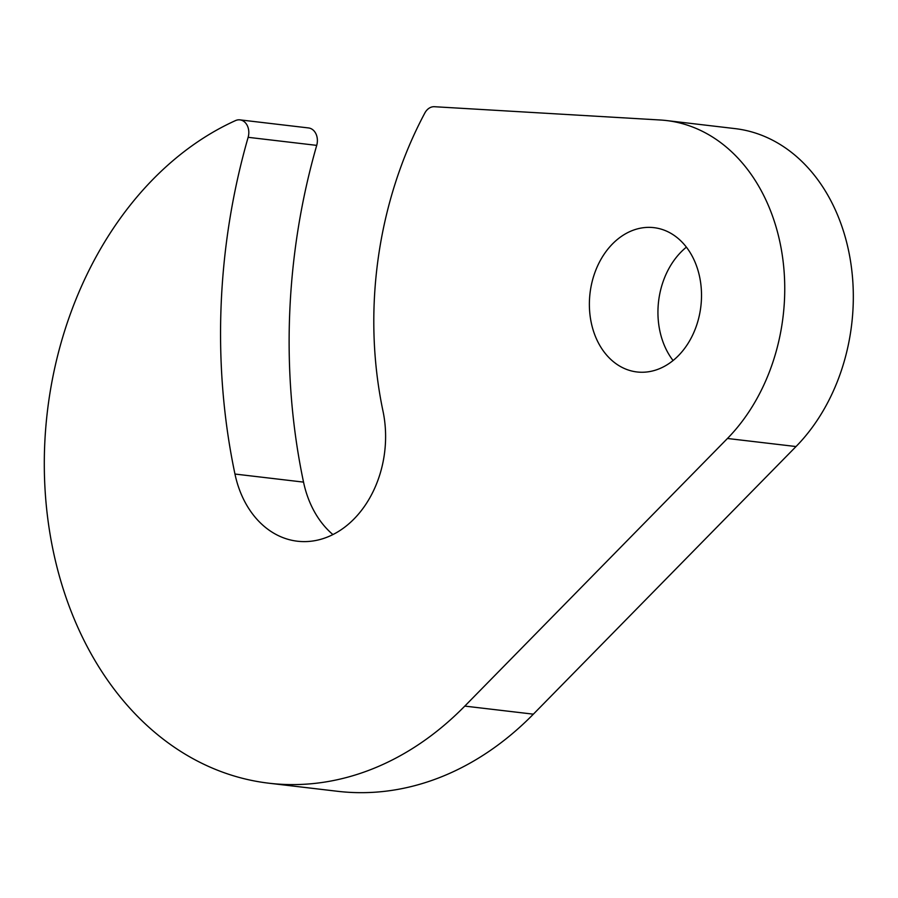 <?xml version="1.0" encoding="UTF-8"?>
<svg xmlns="http://www.w3.org/2000/svg" width="898" height="898" viewBox="0 0 898 898"><rect width="100%" height="100%" fill="white"/><g stroke="black" fill="none" stroke-linecap="round" stroke-linejoin="round"><path stroke-width="1.35" d="M686.398 247.152A72.648 55.811 -83.3 0 0 659.839 330.868A72.648 55.811 -83.3 0 0 673.062 360.525M591.277 322.797A72.648 55.811 -83.3 0 0 636.951 371.963A72.648 55.811 -83.3 0 0 699.609 276.808A72.648 55.811 -83.3 0 0 653.935 227.654A72.648 55.811 -83.3 0 0 591.277 322.797M53.274 551.17A342.935 263.44 -83.3 0 0 268.917 783.213A342.935 263.44 -83.3 0 0 464.794 706.097L727.447 438.482A180.498 138.651 -83.3 0 0 780.8 246.523A180.498 138.651 -83.3 0 0 666.529 120.557A180.498 138.651 -83.3 0 0 660.333 120.006L434.43 106.716A13.537 10.394 -83.3 0 0 424.833 113.025A351.96 270.365 -83.3 0 0 383.008 411.205A99.274 76.263 96.7 0 1 297.384 541.213A99.274 76.263 96.7 0 1 234.962 474.043A550.496 422.891 96.7 0 1 248.14 137.315A13.537 10.394 -83.3 0 0 239.957 119.872A13.537 10.394 -83.3 0 0 235.478 120.601A342.935 263.44 -83.3 0 0 53.274 551.17M268.917 783.213L337.491 791.284A342.935 263.44 -83.3 0 0 533.367 714.168L796.021 446.542A180.498 138.651 -83.3 0 0 849.373 254.583A180.498 138.651 -83.3 0 0 735.103 128.616L666.529 120.557M332.922 534.568A99.274 76.263 96.7 0 1 303.535 482.114A550.496 422.891 96.7 0 1 316.713 145.375A13.537 10.394 -83.3 0 0 308.53 127.943L239.957 119.872M464.794 706.097L533.367 714.168M248.14 137.315L316.713 145.375M727.447 438.482L796.021 446.542M234.962 474.043L303.535 482.114"/></g></svg>
